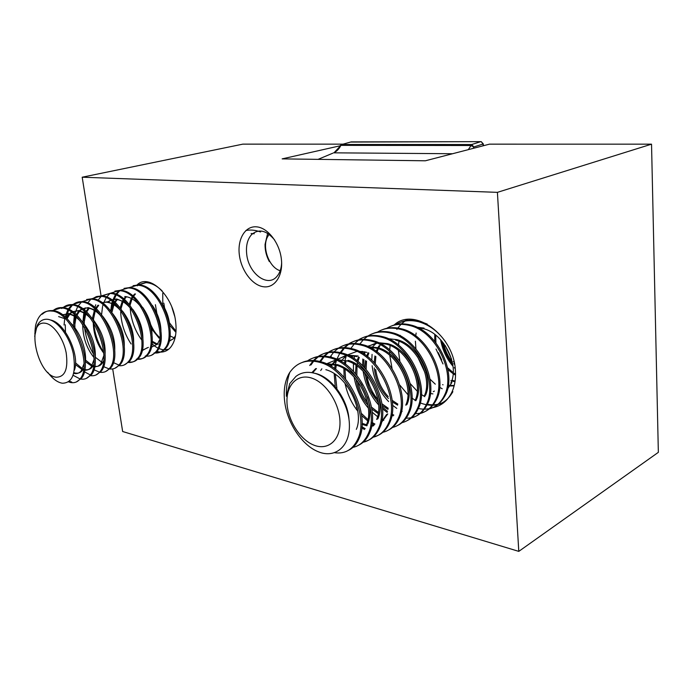 <?xml version="1.0" encoding="UTF-8"?>
<svg xmlns="http://www.w3.org/2000/svg" width="693" height="693" viewBox="0 0 693 693"><rect width="100%" height="100%" fill="white"/><g stroke="black" fill="none" stroke-linecap="round" stroke-linejoin="round"><path stroke-width="1.04" d="M281.644 262.916C281.349 268.537 279.807 272.999 277.018 276.299C267.732 288.019 248.458 273.466 246.699 254.088C245.816 245.66 247.479 239.137 251.672 234.511C258.87 228.491 266.528 230.319 274.653 240.003M239.345 254.868C237.309 239.18 245.062 225.901 256.375 226.828C267.654 227.503 279.625 242.845 281.384 259.234C283.307 275.641 274.688 288.392 263.487 286.755C252.313 285.351 241.216 270.539 239.345 254.868M394.118 325.043C413.652 306.349 453.976 334.892 455.405 370.599C455.951 378.716 454.773 385.906 451.871 392.186C447.626 400.831 441.242 405.994 432.744 407.666M245.911 230.5C250.58 229.582 255.466 230.076 260.568 231.99M141.727 339.994C136.036 332.233 132.363 323.319 130.717 313.253L130.163 307.935M136.729 285.282L136.893 285.126C148.406 272.773 172.453 294.473 175.58 321.18C177.036 333.09 175.216 341.995 170.123 347.886C167.437 350.719 164.25 352.122 160.551 352.096M101.083 295.954L82.19 177.209L497.409 192.351L518.788 551.377L122.652 431.514L112.699 368.945M82.19 177.209L242.862 144.135L343.087 144.144M518.788 551.377L658.35 452.338L651.533 144.17L497.409 192.351M651.533 144.17L489.501 144.153L425.337 160.793L282.146 158.879L340.124 145.799M160.421 352.087L156.783 351.542M334.225 152.573L340.921 145.357C339.068 149.03 336.642 151.524 333.654 152.832L452.555 153.733M482.978 145.851L483.35 143.953M483.359 145.747L483.342 144.005L481.245 141.641L482.969 144.049L473.856 146.951L470.746 145.504L340.921 145.357L341.848 144.49L471.664 144.534L480.795 141.658L351.16 141.9L341.848 144.49L340.35 145.478M269.075 234.312L267.212 237.456C261.963 248.328 269.542 267.784 280.189 270.72M267.645 233.35L265.064 244.395C264.96 250.39 266.381 256.107 269.308 261.538M254.288 233.766L251.109 233.541M56.055 377.217C65.029 377.183 68.39 368.979 66.147 352.607C63.254 337.863 53.188 323.977 45.045 323.215C25.502 320.088 37.006 375.138 56.055 377.217M47.73 372.323C52.581 378.811 57.476 382.449 62.405 383.238C72.652 382.96 76.291 373.12 73.311 353.733C69.569 336.122 56.67 319.144 46.44 319.239C42.334 319.308 39.198 321.526 37.015 325.892L34.685 336.339M50.606 320.036C65.463 322.739 80.223 356.289 74.307 370.409M83.931 363.938L81.263 370.755C79.418 373.137 76.984 374.029 73.978 373.449M58.602 316.597L65.454 318.893M70.946 323.267C81.003 333.194 87.24 351.949 85.187 363.427M83.697 368.39L82.502 370.322C80.648 372.704 78.222 373.605 75.208 373.025L73.908 372.635M62.422 314.804L67.394 313.929C71.829 314.345 76.117 316.727 80.258 321.058M93.936 359.832L91.104 367.333C89.432 369.456 87.275 370.409 84.624 370.183M62.639 314.969L68.642 313.548L75.909 316.06M81.575 320.746C91.753 332.9 96.284 345.755 95.175 359.32M93.711 364.605L92.325 366.909C90.445 369.282 87.994 370.183 84.97 369.62L84.728 369.568M72.548 311.711L77.304 310.923C81.965 311.356 86.452 313.912 90.766 318.598M103.794 355.743L100.806 363.955L98.025 366.216L94.551 366.848M72.739 311.85L78.526 310.551L86.227 313.288M92.074 318.295C101.602 329.972 105.916 342.29 105.015 355.232M103.586 360.862L102.001 363.539C100.121 365.887 97.67 366.805 94.655 366.285M82.528 308.662L87.067 307.961C91.961 308.402 96.656 311.148 101.143 316.216M82.684 308.775L88.28 307.597L96.396 310.559M102.425 315.921C111.313 327.105 115.402 338.851 114.7 351.152M112.656 313.626C120.877 324.298 124.74 335.447 124.246 347.08M102.07 302.72L106.185 302.165C111.573 302.624 116.675 305.795 121.509 311.694M102.174 302.789L107.363 301.81L116.346 305.266M122.765 311.426C130.31 321.535 133.94 332.068 133.645 343M111.642 299.818L115.54 299.324C121.188 299.8 126.516 303.213 131.505 309.563M111.72 299.87L116.701 298.978L126.117 302.694M132.753 309.312C139.614 318.841 142.992 328.707 142.897 338.912M124.766 296.526C130.7 297.011 136.235 300.684 141.398 307.545M147.271 347.773L142.065 350.684M142.628 307.294C148.787 316.199 151.906 325.363 152.001 334.797M148.397 347.384L142.143 350.346M152.391 305.396C157.831 313.617 160.689 322.028 160.958 330.63M159.97 339.146L157.285 344.282L151.247 347.254M162.067 303.638C166.762 311.105 169.326 318.693 169.75 326.403M175.546 335.637L173.64 338.591L169.014 341.398M173.64 338.591L169.066 341.173M83.481 369.984L82.874 369.811M82.086 369.525L75.416 364.579M66.277 318.052L69.014 314.137M69.534 313.643L71.483 312.231M82.493 368.745L75.485 362.863M66.996 318.763L69.742 314.301M70.253 313.756L71.777 312.456M93.39 366.692L92.628 366.493M91.857 366.233L85.412 361.694M73.267 325.814L75.208 316.796M76.178 314.717L78.82 311.114M79.34 310.629L81.453 309.156M93.538 365.991L93.07 365.826M92.264 365.497L85.516 360.109M74.385 327.191L76.057 317.377M76.871 315.376L79.539 311.261M80.041 310.733L81.722 309.355M93.85 357.345C86.556 348.267 82.848 337.318 82.71 324.515M82.857 322.141L84.884 313.591M85.949 311.443L88.487 308.125M103.326 362.786L102.685 362.586M101.897 362.274L95.383 357.337M83.922 323.414L85.707 314.137M86.608 312.058L89.189 308.264M92.325 318.572L94.43 310.447M95.591 308.229L98.025 305.189M103.664 352.971C96.994 344.265 93.52 334.009 93.243 322.193M93.347 319.742L95.236 310.958M96.223 308.809L98.709 305.31M107.926 301.845L110.533 300.234M108.498 301.914L110.724 300.364M110.958 311.339L113.124 304.322M113.522 303.551L113.895 302.893M114.475 301.992L116.693 299.437M111.868 312.534L113.886 304.781M114.276 303.95L114.518 303.456M115.064 302.503L117.351 299.541M120.114 307.848L122.28 301.342M122.678 300.597L123.146 299.818M123.726 298.952L125.771 296.673M120.98 308.948L123.033 301.767M123.415 300.97L123.744 300.355M124.29 299.437L126.481 296.717M129.149 304.444L131.315 298.406M131.713 297.687L132.268 296.803M132.857 295.972L134.719 293.953M129.981 305.474L132.042 298.813M132.432 298.051L132.848 297.306M133.403 296.431L135.482 293.936M156.471 344.317L152.036 342.307M158.281 344.092L157.571 343.945M156.887 343.763L152.113 341.216M159.191 338.279L151.524 328.803M159.416 337.205C156.003 334.269 153.084 330.007 150.641 324.411M174.212 337.881L169.967 335.888M175.961 332.389L169.672 325.294M176.039 331.245L169.369 322.669M174.679 316.303L171.925 307.354M34.823 334.208L35.586 325.459C36.816 320.556 38.713 316.874 41.285 314.423L42.55 314.042C45.106 311.573 48.259 310.429 52.01 310.603C73.267 310.169 94.534 364.431 81.237 378.543L76.265 381.999M41.285 314.423C43.832 311.954 46.977 310.802 50.736 310.984C71.977 310.551 93.269 364.864 79.99 378.984C77.59 382.077 74.428 383.238 70.504 382.475L68.512 381.852M164.128 349.965L168.728 349.168M137.361 285.213L146.006 282.64C151.663 283.004 157.051 285.793 162.188 291.017M163.505 349.922L158.662 348.518M133.091 285.698L138.193 284.962C159.996 284.009 179.756 334.84 165.289 348.796C162.803 351.654 159.65 352.919 155.838 352.59M128.448 287.864L137.075 285.299C158.87 284.347 178.647 335.221 164.189 349.185C161.859 351.871 158.922 353.161 155.379 353.032M154.738 352.98L154.097 352.884M124.047 288.383L129.149 287.656C150.909 286.746 170.824 337.941 156.462 351.914L151.256 355.379M119.421 290.549L128.014 287.993C149.757 287.093 169.698 338.331 155.353 352.313C153.023 355.033 150.078 356.306 146.509 356.141M145.859 356.072L145.313 355.994M114.882 291.103L119.984 290.376C141.684 289.527 161.764 341.086 147.522 355.085C145.028 358.012 141.848 359.26 137.985 358.818M110.256 293.269L118.824 290.722C140.523 289.882 160.629 341.484 146.396 355.483C144.057 358.229 141.103 359.502 137.517 359.286M136.85 359.217L136.417 359.147M101.75 295.98L110.681 293.148C132.337 292.351 152.573 344.274 138.453 358.29C135.958 361.261 132.761 362.491 128.863 361.997M100.97 296.032L109.511 293.494C131.159 292.706 151.421 344.681 137.309 358.697C134.979 361.477 131.999 362.742 128.396 362.482M92.273 298.839L96.405 296.578L101.247 295.954C122.843 295.209 143.252 347.514 129.253 361.547L124.116 365.012M91.554 298.839L100.061 296.309C121.647 295.573 142.082 347.921 128.092 361.954C125.762 364.769 122.774 366.025 119.144 365.713M86.599 299.506L91.684 298.796C113.219 298.12 133.792 350.797 119.924 364.847L114.821 368.312M72.921 304.677C75.442 302.546 78.456 301.542 81.982 301.68L90.48 299.159C112.006 298.484 132.606 351.212 118.746 365.263C116.415 368.113 113.418 369.36 109.754 368.988M81.982 301.68C103.448 301.065 124.194 354.132 110.464 368.2L105.388 371.665M72.237 304.617L80.76 302.044C102.218 301.429 122.99 354.547 109.269 368.624C106.939 371.509 103.924 372.739 100.242 372.314M63.037 307.666C65.558 305.483 68.59 304.461 72.133 304.617C93.538 304.054 114.458 357.51 100.857 371.595L95.816 375.06M62.335 307.597L70.894 304.981C92.29 304.426 113.228 357.934 99.653 372.02C97.323 374.948 94.3 376.16 90.584 375.675M53.014 310.698C55.518 308.463 58.567 307.423 62.145 307.588C83.472 307.086 104.574 360.94 91.121 375.043L86.114 378.508M52.296 310.62L60.889 307.961C82.207 307.467 103.326 361.374 89.891 375.476C87.561 378.439 84.529 379.643 80.786 379.088M164.57 307.917L163.834 303.162M162.786 303.343L162.768 293.191M156.826 313.253L155.388 304.695M157.909 348.146L154.92 346.257M154.678 346.076L151.888 343.676M146.154 282.597L147.314 281.852M137.275 285.828L137.855 285.343M138.349 284.97L147.115 282.311M131.116 343.979C124.645 334.225 121.162 323.51 120.677 311.833M112.205 306.497L112.647 304.071M112.838 303.222L113.106 302.2M113.418 301.117L116.078 295.157M116.511 294.49L119.369 291.164M110.672 310.975L111.703 303.603M111.902 302.824L112.275 301.516M112.604 300.502L115.359 294.846M115.8 294.213L119.153 290.739M101.568 314.761L102.538 306.661M102.737 305.847L103.04 304.729M103.361 303.655L106.107 297.765M106.549 297.115L109.927 293.52M118.901 365.072L113.349 362.586M103.612 352.347C97.956 343.321 94.646 333.498 93.685 322.895M93.529 319.967L93.512 317.992M94.066 311.313L94.231 310.334M94.854 307.588L95.755 304.764M97.904 300.364L101.23 296.413M100.97 296.639L99.801 296.985L100.572 296.335M93.572 354.21C88.687 345.902 85.681 336.997 84.563 327.512M84.269 323.856L84.225 320.175M108.966 368.867L103.5 366.588M83.056 320.452L83.844 312.967M84.035 312.058L84.2 311.356M84.503 310.178L85.274 307.831M87.656 303.049L90.393 299.792M74.913 327.902L74.809 322.427M99.515 372.184L93.832 369.698M73.623 322.713L74.298 316.225M74.489 315.263L74.584 314.787M74.887 313.548L77.564 306.834M78.014 306.089L81.462 302.105M90.307 374.922L84.295 371.751M65.471 332.129L65.263 324.731M66.078 317.862L68.581 310.377M69.014 309.563L72.384 305.163L71.171 305.518L71.7 305.05M64.059 325.026L64.622 319.542M65.142 316.996L67.784 309.962M68.226 309.191L71.162 305.526M80.033 378.932L73.146 375.311M62.396 308.134L61.348 308.446L61.79 308.047M71.743 382.042L69.317 381.245M52.235 311.157L51.75 311.088M35.586 325.459L34.962 331.254M313.357 444.923C327.347 450.996 340.15 440.904 339.994 422.661C340.055 404.504 326.801 383.394 312.439 378.352C298.068 373.042 286.434 384.364 286.963 401.836C287.283 419.23 299.359 439.111 313.357 444.923M318.494 451.819C334.736 458.523 349.757 447.115 349.411 425.407C349.393 403.872 332.553 378.04 314.57 373.25C307.371 371.37 301.152 372.418 295.92 376.412L289.743 383.619L286.391 396.266C286.105 387.863 287.231 379.92 289.761 372.418L288.712 374.185C284.468 382.354 283.22 392.221 284.979 403.785C288.21 424.653 302.72 445.755 318.494 451.819M311.486 372.591L316.467 373.674C332.822 378.283 347.981 400.623 349.012 419.62M325.849 369.698C347.41 375.294 364.553 411.166 356.323 429.391M327.105 364.12L336.382 365.237C357.9 370.703 374.887 406.228 366.58 424.359L367.844 423.744C370.72 416.086 370.538 407.137 367.299 396.89M326.446 363.808L337.69 364.683C347.462 367.966 355.57 374.896 362.023 385.473M337.924 359.745L346.725 360.854C368.2 366.207 385.031 401.377 376.637 419.421L377.884 418.815C386.287 400.779 369.473 365.653 347.999 360.317M381.496 422.384L387.742 413.981L386.521 414.579L381.609 421.89M373.215 425.944L371.63 426.126M366.909 425.823L362.049 424.341M373.726 425.441L371.743 425.563M367.29 425.052L362.872 423.579M369.23 347.15L376.602 348.198C397.947 353.213 414.336 387.378 405.734 405.154L406.912 404.573C415.523 386.815 399.151 352.685 377.815 347.687L368.373 346.751M379.305 343.113L386.209 344.126C407.501 349.038 423.744 382.882 415.081 400.563M378.395 342.689L387.396 343.624C408.679 348.518 424.913 382.328 416.233 400M395.634 340.133C416.883 344.941 432.986 378.473 424.255 396.058M388.245 338.704L396.803 339.639C418.044 344.438 434.13 377.928 425.389 395.504M417.914 327.728L422.938 328.569C444.022 333.082 459.719 365.696 450.831 383.021L451.905 382.493L447.617 388.842M432.926 393.901L430.396 393.494M454.14 385.871L448.198 386.044M443.061 384.814L442.602 384.65M454.227 385.507L448.293 385.395M454.989 381.765L452.46 381.159M451.663 380.899L450.857 380.622M455.093 381.081L452.72 380.414M311.867 372.643L315.705 368.615M312.69 372.765L316.441 368.546M320.694 370.547L321.855 368.771M326.724 363.764L335.871 359.962M330.89 366.173L332.146 364.293M332.64 363.643L336.14 360.083M337.084 359.355L346.474 355.639L342.74 359.277M348.544 355.466L356.869 356.557M330.951 366.207L332.935 364.414M333.42 363.738L336.555 360.273L335.421 364.094M337.647 359.355L345.98 355.422M347.782 355.111L358.125 356.029M341.155 361.469L342.255 359.91M347.41 354.937L356.878 351.412M358.983 351.264L366.831 352.339M351.247 356.886L352.183 355.604M351.879 357.25L352.936 355.7M378.231 413.617L371.846 409.095M370.201 407.562L369.568 406.93M367.957 405.188C361.815 398.129 357.857 389.535 356.072 379.409M355.752 376.931L355.665 376.091M355.518 373.752L356.011 365.306M357.077 360.776L358.472 357.077M361.166 352.399L361.928 351.386M367.498 346.361L377.148 343.191M378.395 412.474L371.535 407.155M369.75 405.318L369.265 404.79M367.437 402.607C362.777 396.604 359.546 389.596 357.753 381.583M357.216 378.647L357.12 377.98M356.826 375.329L357.016 365.999M357.216 364.709L357.597 362.786M357.926 361.443L359.303 357.389M361.772 352.737L362.664 351.472M367.775 346.483L376.524 342.914M388.028 409.355L382.233 405.544M380.708 404.236L379.816 403.413M378.335 401.923C371.231 394.334 366.857 384.866 365.22 373.518M365.012 371.327L364.934 370.157M364.882 368.061L365.558 360.568M366.744 356.003L368.07 352.728M388.219 408.281L381.999 403.811M377.988 399.722C372.236 392.983 368.477 384.84 366.71 375.311M366.354 372.808L366.25 371.76M366.095 369.438L366.519 361.2M367.559 356.618L368.875 353.014M371.491 348.319L372.228 347.323M372.695 346.734L376.186 343.286M397.643 405.145L392.377 401.914M388.435 398.527C380.44 390.523 375.727 380.327 374.289 367.94M374.142 362.63L374.939 355.951M376.256 351.351L377.494 348.466M377.884 347.704L378.906 345.954L380.05 345.469L378.664 347.938M397.843 404.123L392.203 400.346M388.201 396.595C381.479 389.293 377.304 380.258 375.658 369.464M375.268 363.842L375.875 356.531M377.035 351.923L378.291 348.726M416.805 327.2L424.047 328.101M455.544 375.13L454.097 374.315M453.135 373.718L447.99 369.655M442.992 363.946L436.01 349.021M434.719 341.354L434.78 334.433M455.544 374.09L454.21 373.276M453.213 372.609L447.626 367.818M441.684 359.91L438.305 352.685M435.932 342.87L435.698 335.143M454.617 364.492L453.802 363.617M452.269 361.824C448.025 356.523 445.123 350.337 443.572 343.269M454.218 362.5L453.404 361.529M451.567 359.113L445.252 345.625M301.957 362.578C307.64 359.996 314.241 359.797 321.751 361.989C348.414 368.91 369.958 414.145 359.606 437.309C357.034 443.78 353.196 448.18 348.094 450.519M289.761 372.418C296.976 362.188 307.198 358.896 320.4 362.543C347.08 369.49 368.641 414.778 358.307 437.959C353.352 449.307 345.478 454.218 334.667 452.72M400.311 322.392C406.003 319.871 412.5 319.499 419.802 321.275L427.191 324.073M445.954 400.727C440.401 404.573 433.948 405.691 426.593 404.08M395.92 324.567C402.295 320.582 409.884 319.638 418.676 321.743C429.331 324.852 438.297 331.566 445.582 341.874M452.875 391.684C445.668 404.27 435.1 408.125 421.171 403.265M391.25 326.1C396.942 323.562 403.456 323.207 410.776 325.026C436.971 330.717 456.878 372.158 445.807 394.256C439.665 406.47 430.258 411.174 417.576 408.359M386.781 328.309C393.174 324.289 400.788 323.345 409.632 325.493C435.836 331.202 455.769 372.695 444.698 394.802C441.043 402.633 435.706 407.389 428.698 409.078M382.025 329.868C387.725 327.33 394.248 326.983 401.585 328.837C427.85 334.65 447.921 376.481 436.911 398.7C431.999 408.896 424.575 413.877 414.648 413.643M377.486 332.129C383.879 328.058 391.528 327.122 400.433 329.322C426.697 335.152 446.794 377.027 435.793 399.255C432.129 407.163 426.775 411.937 419.733 413.591M372.643 333.697C378.343 331.159 384.875 330.83 392.238 332.718C418.555 338.66 438.808 380.89 427.858 403.222C422.929 413.565 415.436 418.546 405.396 418.165M368.018 336.01C374.428 331.895 382.103 330.959 391.06 333.212C417.385 339.163 437.655 381.445 426.715 403.785C423.059 411.772 417.688 416.571 410.602 418.182M359.035 339.839C365.558 335.369 373.458 334.312 382.718 336.677C409.095 342.74 429.513 385.377 418.641 407.822C415.93 414.05 412.006 418.364 406.878 420.764M358.385 339.968C364.804 335.802 372.513 334.866 381.514 337.17C407.9 343.26 428.343 385.94 417.481 408.402C413.825 416.476 408.437 421.292 401.308 422.851M349.237 343.867C355.769 339.345 363.695 338.288 373.025 340.696C399.454 346.898 420.053 389.942 409.251 412.508C406.566 418.78 402.65 423.111 397.522 425.502M348.57 343.997C354.998 339.778 362.742 338.851 371.794 341.207C398.241 347.427 418.858 390.523 408.073 413.106C404.426 421.257 399.021 426.091 391.84 427.607M343.451 345.625C349.151 343.061 355.717 342.784 363.149 344.802C389.631 351.134 410.412 394.603 399.696 417.29C397.028 423.596 393.13 427.936 387.993 430.318M338.582 348.103C345.019 343.832 352.789 342.905 361.902 345.313C388.392 351.672 409.199 395.192 398.484 417.888C394.854 426.134 389.423 430.985 382.207 432.449M329.106 352.157C335.646 347.496 343.641 346.439 353.084 348.977C379.625 355.448 400.589 399.35 389.951 422.15C386.174 430.76 380.492 435.672 372.903 436.885M328.413 352.278C334.849 347.955 342.645 347.028 351.819 349.506C378.361 355.994 399.35 399.948 388.721 422.765C385.091 431.098 379.651 435.966 372.384 437.378M318.754 356.419C325.303 351.689 333.333 350.632 342.836 353.231C369.421 359.849 390.575 404.184 380.033 427.113C376.264 435.819 370.556 440.739 362.907 441.883M318.052 356.54C324.489 352.157 332.319 351.23 341.545 353.768C368.13 360.403 389.31 404.799 378.776 427.737C375.156 436.166 369.69 441.051 362.378 442.394M312.621 358.22C318.312 355.639 324.904 355.422 332.389 357.571C359.026 364.336 380.362 409.113 369.915 432.163C367.316 438.591 363.461 442.974 358.35 445.33M307.493 360.88C313.938 356.436 321.795 355.518 331.072 358.116C357.709 364.899 379.071 409.736 368.641 432.796C365.029 441.32 359.546 446.223 352.191 447.505M452.746 364.31C447.461 357.675 443.866 349.991 441.969 341.268M455.232 368.667L454.27 367.671M453.023 366.285C446.621 358.827 442.481 349.974 440.601 339.717M442.212 388.782L439.674 387.309M435.299 384.173L430.032 379.184M425.086 372.869L417.645 356.912M415.921 348.908L415.393 341.199M415.713 335.871L416.146 333.021M424.844 396.682L421.431 394.525M417.238 391.19L410.317 383.697M399.835 361.131L398.423 350.485M398.51 345.131L398.943 341.251M400.138 335.88L400.294 335.369M396.864 329.426L397.401 328.629M397.825 328.032L401.013 324.333M401.49 323.874L404.972 321.084M405.492 320.746L407.761 319.447M415.921 400.71L415.41 400.398M415.194 400.277L412.032 398.129M407.917 394.689L399.731 385.005M392.039 368.425L389.761 355.37M389.691 353.828L389.674 351.559M389.726 350L390.133 345.521M391.216 340.194L391.467 339.319M404.903 320.876L407.536 319.473M402.157 411.399L401.533 411.114M396.751 408.385L392.593 405.275M388.626 401.576C379.504 391.935 374.003 379.989 372.115 365.731M371.794 360.265L372.072 354.383M372.938 349.159L373.362 347.479M393.832 415.116L392.082 414.215M387.578 411.373L382.397 407.06M378.447 402.876L370.443 390.661M368.823 387.153L364.613 372.834M363.92 367.013L363.894 359.572M364.527 354.435L365.064 351.888M393.122 415.878L391.9 415.28M387.248 412.508L382.536 408.792M378.629 404.92C370.374 395.72 365.211 384.502 363.149 371.275M362.907 369.23L362.777 367.732M362.664 365.722L362.829 358.991M363.582 353.828L364.076 351.689M383.766 420.348L382.068 419.49M377.564 416.666L372.228 412.222M368.355 408.134C361.044 399.48 356.289 389.137 354.106 377.113M353.768 374.826L353.629 373.657M353.439 371.422L353.43 363.73M354.071 358.619L354.625 355.994M359.849 344.005L363.219 339.899M363.73 339.388L367.463 336.374M374.922 424.064L372.176 422.531M367.948 419.586L361.33 413.383M357.285 408.376L356.488 407.25M347.072 386.59L346.829 385.62M345.582 379.14L345.027 369.308M345.426 364.284L346.041 360.663M350.892 348.397L354.236 343.997M354.738 343.459L358.472 340.228M374.229 424.896L372.028 423.726M367.671 420.85L361.642 415.54M357.787 411.157C351.516 403.213 347.262 393.936 345.01 383.324M344.118 377.425L343.875 368.598M344.404 363.556L345.019 360.403M345.201 359.632L346.145 356.436M365.185 428.646L361.911 426.723M336.876 388.383L335.369 374.411M335.646 369.43L336.287 365.211M340.999 352.728L344.369 348.163M344.88 347.6L348.674 344.265M364.509 429.504L361.781 427.988M335.256 386.954L334.173 373.622M334.58 368.633L335.23 364.916M336.876 359.26L339.752 353.274M340.202 352.546L343.641 348.129M344.161 347.583L347.999 344.378M330.119 356.947L333.584 352.365M334.104 351.801L338.002 348.492M323.336 356.678L319.958 361.261L321.223 360.732L324.099 356.739M324.627 356.133L328.517 352.581M323.874 356.107L327.824 352.685M310.992 364.968L313.686 361.157M314.215 360.533L318.165 356.852M309.702 365.506L312.907 361.088M313.444 360.49L317.446 356.956M332.848 153.17L318.096 159.355M468.329 149.645L471.664 144.534L473.856 146.951L473.146 148.397M480.855 141.641L350.571 142.065M136.893 285.126L146.734 282.207M81.263 370.755L82.502 370.322M91.104 367.333L92.325 366.909M100.806 363.955L102.001 363.539M156.185 344.672L157.285 344.282M69.759 313.678L70.599 313.418M79.652 310.672L80.319 310.473M81.237 378.543L79.99 378.984M165.289 348.796L164.189 349.185M156.462 351.914L155.353 352.313M147.522 355.085L146.396 355.483M138.453 358.29L137.309 358.697M129.253 361.547L128.092 361.954M119.924 364.847L118.746 365.263M110.464 368.2L109.269 368.624M100.857 371.595L99.653 372.02M91.121 375.043L89.891 375.476M433.272 391.64L434.39 391.086M359.606 437.309L358.307 437.959M445.807 394.256L444.698 394.802M436.911 398.7L435.793 399.255M427.858 403.222L426.715 403.794M418.641 407.822L417.481 408.402M409.251 412.508L408.073 413.106M399.696 417.29L398.484 417.888M389.951 422.15L388.721 422.765M380.033 427.113L378.776 427.737M369.915 432.163L368.641 432.796M331.28 356.574L330.275 356.99"/></g></svg>
